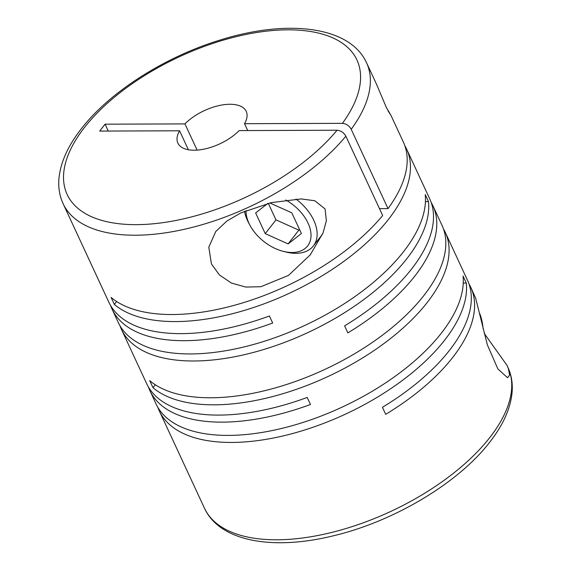 <?xml version="1.0" encoding="UTF-8"?>
<svg xmlns="http://www.w3.org/2000/svg" width="571" height="571" viewBox="0 0 571 571"><rect width="100%" height="100%" fill="white"/><g stroke="black" fill="none" stroke-linecap="round" stroke-linejoin="round"><path stroke-width="0.86" d="M247.707 130.552L244.524 123.693L342.407 123.343C346.226 123.686 349.159 125.67 351.208 129.296A167.282 81.353 -24.9 0 0 366.553 62.781L376.589 84.394L386.439 107.698L390.892 115.221L387.987 110.86M468.977 283.887A167.282 81.353 155.1 0 1 470.782 287.327A167.282 81.353 155.1 0 1 452.832 357.289A167.282 81.353 155.1 0 1 385.689 414.346L382.42 407.301A167.282 81.353 155.1 0 0 449.563 350.244A167.282 81.353 155.1 0 0 467.513 280.282L445.28 232.39A167.282 81.353 155.1 0 1 427.329 302.345A167.282 81.353 155.1 0 1 286.342 392.648A167.282 81.353 155.1 0 1 152.999 387.695L149.73 380.65A167.282 81.353 155.1 0 0 283.073 385.596A167.282 81.353 155.1 0 0 424.06 295.3A167.282 81.353 155.1 0 0 442.011 225.338L432.975 205.874A167.282 81.353 155.1 0 1 415.024 275.829A167.282 81.353 155.1 0 1 347.875 332.886L344.606 325.841A167.282 81.353 155.1 0 0 411.748 268.784A167.282 81.353 155.1 0 0 429.699 198.822L406.638 149.138A167.282 81.353 155.1 0 1 388.687 219.1A167.282 81.353 155.1 0 1 247.7 309.396A167.282 81.353 155.1 0 1 114.357 304.443L111.081 297.398A167.282 81.353 155.1 0 0 241.804 303.151A167.282 81.353 155.1 0 0 382.656 215.495L345.848 136.191C343.806 132.565 340.873 130.581 337.04 130.238L239.163 130.588A37.679 18.322 -24.9 0 1 203.997 149.138A37.679 18.322 -24.9 0 1 177.881 143.107A37.679 18.322 -24.9 0 1 179.579 130.795L99.697 131.073L105.057 124.185L184.947 123.9L197.109 150.102M366.553 62.781C349.987 26.302 287.92 18.986 221.048 39.756C165.397 56.472 109.561 91.938 81.125 129.039C67.885 146.019 60.49 162.521 58.949 178.552C58.185 187.581 59.562 195.946 63.096 203.647L108.776 302.066A167.282 81.353 155.1 0 0 269.398 315.984L272.674 323.029A167.282 81.353 155.1 0 1 112.052 309.111L118.204 322.365A167.282 81.353 155.1 0 0 245.658 346.54A167.282 81.353 155.1 0 0 403.711 251.468A167.282 81.353 155.1 0 0 425.224 194.568L428.5 201.613A167.282 81.353 155.1 0 1 406.98 258.513A167.282 81.353 155.1 0 1 248.927 353.592A167.282 81.353 155.1 0 1 121.473 329.417L146.59 383.519A167.282 81.353 155.1 0 0 307.212 397.437L310.481 404.482A167.282 81.353 155.1 0 1 149.859 390.571L156.011 403.825A167.282 81.353 155.1 0 0 283.466 428A167.282 81.353 155.1 0 0 441.526 332.922A167.282 81.353 155.1 0 0 463.038 276.029L466.307 283.073A167.282 81.353 155.1 0 1 444.795 339.973A167.282 81.353 155.1 0 1 286.742 435.045A167.282 81.353 155.1 0 1 159.288 410.87A167.282 81.353 155.1 0 1 157.824 407.266M470.782 287.327L475.629 298.083L487.377 344.884L497.862 368.923L507.526 377.724L509.653 375.111L508.34 368.552L506.998 365.347L484.222 333.393M121.473 329.417A167.282 81.353 155.1 0 1 120.01 325.813M149.859 390.571A167.282 81.353 155.1 0 1 148.396 386.967M431.162 202.427A167.282 81.353 155.1 0 1 432.975 205.874M443.474 228.942A167.282 81.353 155.1 0 1 445.28 232.39M325.085 208.957L314.799 200.742L301.145 198.936L271.339 202.619L240.734 212.962L226.815 221.091L215.738 231.533L208.8 247.2L211.42 263.902L219.421 274.958L231.419 283.059L245.801 287.07L260.861 286.721L288.491 275.393L310.224 254.887L323.022 232.968L326.369 220.763L325.085 208.957M112.052 309.111A167.282 81.353 155.1 0 1 110.588 305.506M479.804 313.7A36.922 22.169 -90.2 0 1 483.073 328.582M295.956 199.043A41.44 26.309 37.9 0 1 313.807 220.356A41.44 26.309 37.9 0 1 313.372 245.923A41.44 26.309 37.9 0 1 286.035 252.039L283.302 251.354A36.922 23.44 37.9 0 1 250.084 225.509A36.922 23.44 37.9 0 1 248.992 223.34A36.922 23.44 37.9 0 1 246.022 210.599M250.084 225.509L248.749 223.033A41.44 26.309 37.9 0 1 247.521 220.592A41.44 26.309 37.9 0 1 244.552 211.227M285.793 199.993A36.922 23.44 37.9 0 1 308.047 223.125A36.922 23.44 37.9 0 1 283.302 251.354M116.641 301.509L114.357 304.443M390.892 115.221L403.369 142.093A167.282 81.353 155.1 0 1 388.023 208.608L351.208 129.296M379.472 208.636L388.023 208.608M404.832 145.698A167.282 81.353 155.1 0 1 406.638 149.138M428.5 201.613L425.438 201.627M155.283 384.754L152.999 387.695M466.307 283.073L463.245 283.088M268.299 203.333L275.971 219.856L298.847 230.134L299.568 229.571M267.728 203.476L255.644 212.954L265.244 233.639L288.127 243.917L301.402 233.51L291.795 212.826L269.847 202.962M298.847 230.134L288.127 243.917M275.971 219.856L265.244 233.639M108.247 131.044L105.057 124.185M244.524 123.693A37.679 18.322 -24.9 0 0 246.222 111.381A37.679 18.322 -24.9 0 0 220.106 105.349A37.679 18.322 -24.9 0 0 184.947 123.9M188.38 149.752L179.579 130.795M507.933 367.353C511.495 375.133 512.872 383.598 512.051 392.734C510.445 408.679 503.058 425.088 489.897 441.961C458.534 483.087 393.276 521.887 332.408 536.033C272.331 550.658 219.657 541.365 204.468 508.219A167.282 81.353 -24.9 0 0 331.922 532.386A167.282 81.353 -24.9 0 0 489.975 437.315A167.282 81.353 -24.9 0 0 507.933 367.353L506.998 365.347M63.096 203.647A167.282 81.353 -24.9 0 0 187.959 228.45A167.282 81.353 -24.9 0 0 345.848 136.191M342.407 123.343A159.744 77.692 -24.9 0 0 285.571 29.856A159.744 77.692 -24.9 0 0 84.301 127.697A159.744 77.692 -24.9 0 0 134.014 224.646A159.744 77.692 -24.9 0 0 337.04 130.238M204.468 508.219L159.288 410.87M313.372 245.923L322.536 234.153M310.224 254.887L310.767 254.181"/></g></svg>
